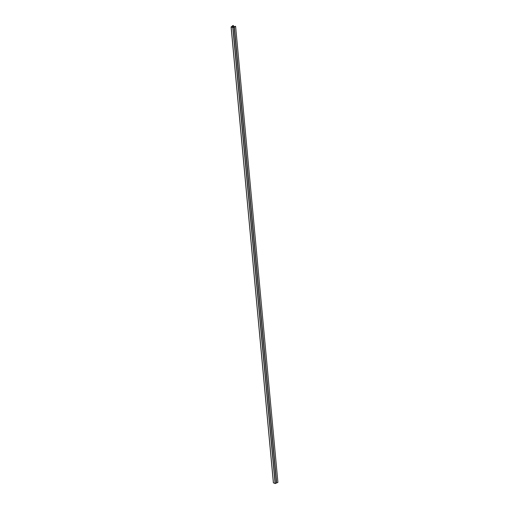 <?xml version="1.0" encoding="UTF-8"?>
<svg xmlns="http://www.w3.org/2000/svg" width="509" height="509" viewBox="0 0 509 509"><rect width="100%" height="100%" fill="white"/><g stroke="black" fill="none" stroke-linecap="round" stroke-linejoin="round"><path stroke-width="0.76" d="M234.369 27.028L235.616 26.468L235.005 26.296L232.937 27.543A5.44 2.628 -5.3 0 0 231.334 26.913L233.491 25.704L233.027 25.45L231.156 26.99A5.23 2.526 -5.3 0 1 232.81 27.639L234.369 27.028L276.661 482.933L277.908 482.373L235.616 26.468M233.224 27.416L233.058 25.603M233.542 27.27L233.402 25.755M233.637 27.231L233.491 25.704M231.124 26.977L273.448 482.901L231.156 26.99M234.159 27.123L276.451 483.028L275.108 483.55A5.23 2.526 -5.3 0 0 273.448 482.901M276.451 483.028L234.356 27.111M275.108 483.55L232.81 27.639M275.293 483.55L233.001 27.645M273.384 482.85L231.092 26.945"/></g></svg>

